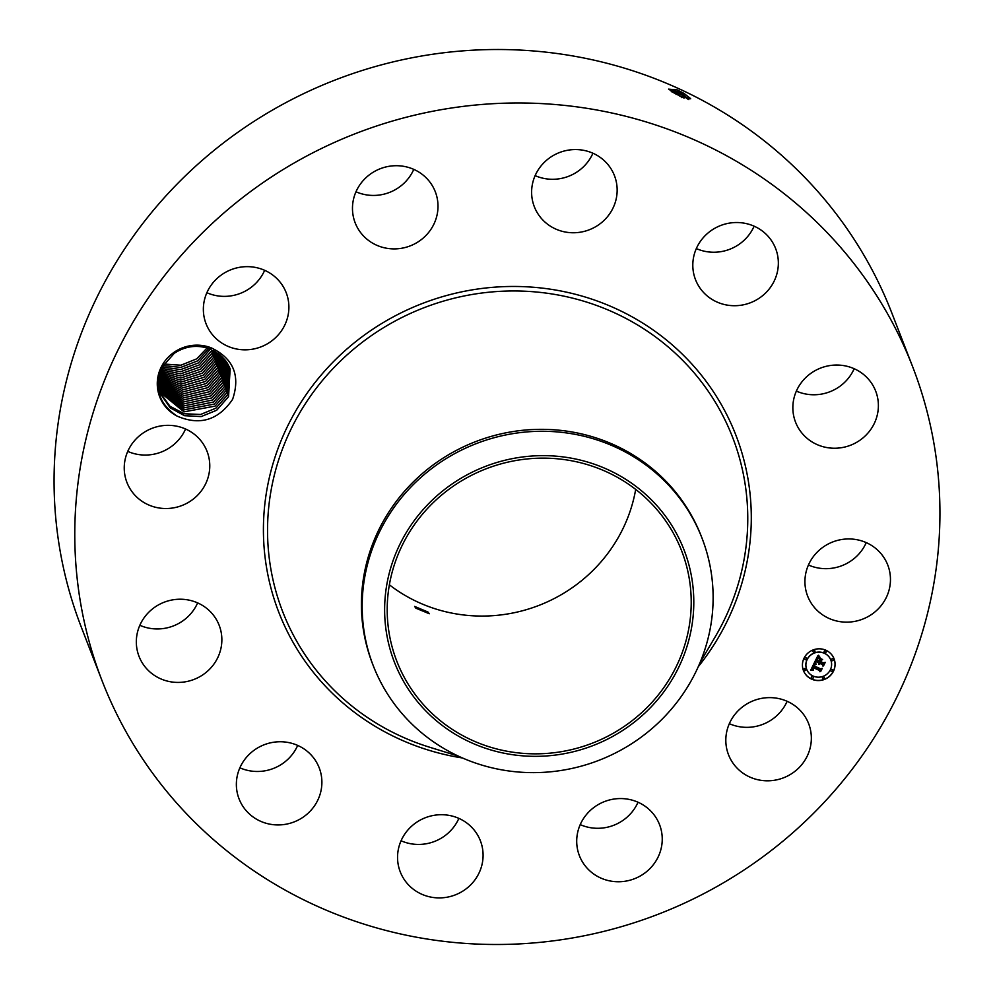 <?xml version="1.0" encoding="UTF-8"?>
<svg xmlns="http://www.w3.org/2000/svg" width="994" height="994" viewBox="0 0 994 994"><rect width="100%" height="100%" fill="white"/><g stroke="black" fill="none" stroke-linecap="round" stroke-linejoin="round"><path stroke-width="1.49" d="M153.908 774.947A434.639 418.623 -21.2 0 1 102.059 680.716A434.639 418.623 -21.2 0 1 305.382 156.741A434.639 418.623 -21.2 0 1 860.792 272.53A434.639 418.623 -21.2 0 1 912.654 366.749A434.639 418.623 -21.2 0 1 709.331 890.723A434.639 418.623 -21.2 0 1 153.908 774.947M102.059 680.716L81.346 627.251A434.639 418.623 -21.2 0 1 284.669 103.277A434.639 418.623 -21.2 0 1 840.092 219.053A434.639 418.623 -21.2 0 1 891.941 313.284L912.654 366.749M680.542 96.567L690.594 98.58L683.947 93.361L677.237 89.895L668.614 89.137L680.542 96.567M787.136 701.292A42.978 41.388 -21.2 0 1 772.537 719.122A42.978 41.388 -21.2 0 1 729.335 723.682M638.024 802.233A42.978 41.388 -21.2 0 1 602.65 828.014A42.978 41.388 -21.2 0 1 580.223 824.622M458.868 818.385A42.978 41.388 -21.2 0 1 401.675 841.036A42.978 41.388 -21.2 0 1 401.067 840.775M297.678 745.425A42.978 41.388 -21.2 0 1 239.877 767.815M197.632 602.898A42.978 41.388 -21.2 0 1 139.831 625.288M185.555 428.998A42.978 41.388 -21.2 0 1 185.132 429.942A42.978 41.388 -21.2 0 1 127.754 451.388M264.665 270.318A42.978 41.388 -21.2 0 1 250.078 288.148A42.978 41.388 -21.2 0 1 206.864 292.708M413.777 169.378A42.978 41.388 -21.2 0 1 378.403 195.159A42.978 41.388 -21.2 0 1 355.976 191.767M592.933 153.225A42.978 41.388 -21.2 0 1 535.741 175.888A42.978 41.388 -21.2 0 1 535.132 175.615M754.123 226.185A42.978 41.388 -21.2 0 1 696.322 248.575M854.169 368.712A42.978 41.388 -21.2 0 1 796.368 391.102M866.246 542.612A42.978 41.388 -21.2 0 1 865.824 543.556A42.978 41.388 -21.2 0 1 808.445 565.002M173.652 352.597A38.865 37.437 -21.2 0 1 211.25 347.85L210.691 349.292A36.902 35.548 -21.2 0 0 209.001 348.646C196.936 344.558 185.356 346.098 174.285 353.292L162.072 367.121C153.722 387.573 158.767 403.924 177.205 416.151A38.865 37.437 -21.2 0 1 173.652 352.597M211.25 347.85C233.441 358.486 240.56 375.657 232.596 399.364C218.32 420.238 199.856 425.83 177.205 416.151M793.249 772.586A42.978 41.388 -21.2 0 1 728.515 754.744A42.978 41.388 -21.2 0 1 743.922 705.852A42.978 41.388 -21.2 0 1 808.656 723.707A42.978 41.388 -21.2 0 1 793.249 772.586M615.597 798.841A42.978 41.388 -21.2 0 1 659.544 824.635A42.978 41.388 -21.2 0 1 623.362 881.479A42.978 41.388 -21.2 0 1 579.403 855.685A42.978 41.388 -21.2 0 1 615.597 798.841M458.259 818.112A42.978 41.388 -21.2 0 1 480.388 840.787A42.978 41.388 -21.2 0 1 469.404 886.089A42.978 41.388 -21.2 0 1 422.388 894.501A42.978 41.388 -21.2 0 1 400.247 871.837A42.978 41.388 -21.2 0 1 411.243 826.536A42.978 41.388 -21.2 0 1 458.259 818.112M314.079 758.509A42.978 41.388 -21.2 0 1 319.198 767.828A42.978 41.388 -21.2 0 1 299.095 819.628A42.978 41.388 -21.2 0 1 244.189 808.184A42.978 41.388 -21.2 0 1 239.057 798.865A42.978 41.388 -21.2 0 1 259.161 747.066A42.978 41.388 -21.2 0 1 314.079 758.509M221.687 635.998A42.978 41.388 -21.2 0 1 188.587 681.139A42.978 41.388 -21.2 0 1 139.023 656.351A42.978 41.388 -21.2 0 1 136.501 645.653A42.978 41.388 -21.2 0 1 169.589 600.513A42.978 41.388 -21.2 0 1 219.165 625.301A42.978 41.388 -21.2 0 1 221.687 635.998M205.833 483.407A42.978 41.388 -21.2 0 1 165.389 508.518A42.978 41.388 -21.2 0 1 126.934 482.45A42.978 41.388 -21.2 0 1 128.176 450.444A42.978 41.388 -21.2 0 1 168.62 425.333A42.978 41.388 -21.2 0 1 207.075 451.4A42.978 41.388 -21.2 0 1 205.833 483.407M270.778 341.613A42.978 41.388 -21.2 0 1 206.056 323.771A42.978 41.388 -21.2 0 1 221.463 274.878A42.978 41.388 -21.2 0 1 286.197 292.721A42.978 41.388 -21.2 0 1 270.778 341.613M399.116 248.624A42.978 41.388 -21.2 0 1 355.169 222.83A42.978 41.388 -21.2 0 1 391.35 165.986A42.978 41.388 -21.2 0 1 435.31 191.792A42.978 41.388 -21.2 0 1 399.116 248.624M556.454 229.353A42.978 41.388 -21.2 0 1 534.312 206.677A42.978 41.388 -21.2 0 1 545.308 161.376A42.978 41.388 -21.2 0 1 592.325 152.964A42.978 41.388 -21.2 0 1 614.454 175.64A42.978 41.388 -21.2 0 1 603.47 220.941A42.978 41.388 -21.2 0 1 556.454 229.353M700.633 288.956A42.978 41.388 -21.2 0 1 695.502 279.637A42.978 41.388 -21.2 0 1 715.605 227.837A42.978 41.388 -21.2 0 1 770.524 239.281A42.978 41.388 -21.2 0 1 775.655 248.599A42.978 41.388 -21.2 0 1 755.552 300.399A42.978 41.388 -21.2 0 1 700.633 288.956M793.026 411.466A42.978 41.388 -21.2 0 1 826.113 366.326A42.978 41.388 -21.2 0 1 875.689 391.127A42.978 41.388 -21.2 0 1 878.211 401.824A42.978 41.388 -21.2 0 1 845.124 446.952A42.978 41.388 -21.2 0 1 795.548 422.164A42.978 41.388 -21.2 0 1 793.026 411.466M808.867 564.058A42.978 41.388 -21.2 0 1 849.311 538.947A42.978 41.388 -21.2 0 1 887.766 565.027A42.978 41.388 -21.2 0 1 886.524 597.021A42.978 41.388 -21.2 0 1 846.08 622.145A42.978 41.388 -21.2 0 1 807.625 596.065A42.978 41.388 -21.2 0 1 808.867 564.058M811.564 679.113A16.401 15.792 -21.2 0 1 807.799 653.195A16.401 15.792 -21.2 0 1 834.053 658.761A16.401 15.792 -21.2 0 1 811.564 679.113M677.237 89.895L683.959 93.498L690.718 98.816M668.763 89.211L682.903 95.561L682.816 94.554L688.879 99.599L682.841 94.505L677.821 91.746L668.838 89.423M803.438 670.552A16.401 15.792 158.8 0 0 829.642 676.082A16.401 15.792 158.8 0 0 834.028 658.699M682.816 94.554L677.796 91.796L668.776 89.062M163.861 364.04L180.883 365.22L196.75 358.834L180.858 365.233L163.848 364.053M635.688 489.396A152.728 147.1 -21.2 0 1 389.375 584.807M210.691 349.292L230.074 368.699L228.595 396.569L216.68 410.261L201.136 416.585L184.412 415.654L170.185 407.813L160.854 394.332L159.338 373.93M160.941 394.556L170.322 407.913L184.635 415.703L201.198 416.561L216.667 410.236L228.458 396.792L230.161 368.936M373.235 665.632L372.477 663.694A176.311 169.825 -21.2 0 1 454.966 451.139A176.311 169.825 -21.2 0 1 680.269 498.106A176.311 169.825 -21.2 0 1 701.317 536.325L702.062 538.276A176.311 169.825 158.8 0 0 681.027 500.044A176.311 169.825 -21.2 0 0 529.976 431.682A176.311 169.825 158.8 0 0 373.235 665.632A176.311 169.825 158.8 0 0 394.27 703.851A176.311 169.825 -21.2 0 0 545.321 772.226A176.311 169.825 158.8 0 0 702.062 538.276M830.785 659.954A12.922 12.45 158.8 0 0 810.073 655.506A12.922 12.45 158.8 0 0 806.656 669.235A12.922 12.45 158.8 0 0 806.681 669.285M806.556 658.339A0.994 0.957 158.8 0 0 804.941 657.941A0.994 0.957 158.8 0 0 804.705 659.047L804.73 659.109A0.994 0.957 -21.2 0 1 806.084 657.879A0.994 0.957 -21.2 0 1 806.32 659.457A0.994 0.957 -21.2 0 1 804.73 659.109M826.089 651.368A0.994 0.957 158.8 0 0 824.473 650.971A0.994 0.957 158.8 0 0 824.237 652.089M814.943 650.958A0.994 0.957 158.8 0 0 813.328 650.548A0.994 0.957 158.8 0 0 813.092 651.666M832.748 670.192A0.994 0.957 158.8 0 0 831.146 669.794A0.994 0.957 158.8 0 0 830.909 670.913M833.469 659.345A0.994 0.957 158.8 0 0 831.854 658.935A0.994 0.957 158.8 0 0 831.618 660.053M813.229 677.163A0.994 0.957 158.8 0 0 811.613 676.765A0.994 0.957 158.8 0 0 811.377 677.883M805.848 669.186A0.994 0.957 158.8 0 0 804.233 668.788A0.994 0.957 158.8 0 0 803.997 669.906M824.374 677.573A0.994 0.957 158.8 0 0 822.759 677.175A0.994 0.957 158.8 0 0 822.523 678.293M684.108 98.108L671.273 91.498M207.063 347.999L196.75 358.834L207.075 348.012M663.408 517.725A152.728 147.1 -21.2 0 1 681.635 550.838A152.728 147.1 -21.2 0 1 610.192 734.951A152.728 147.1 -21.2 0 1 415.02 694.272A152.728 147.1 -21.2 0 1 396.792 661.159A152.728 147.1 -21.2 0 1 468.236 477.033A152.728 147.1 -21.2 0 1 663.408 517.725M427.992 612.043L414.622 606.427L415.89 608.204L429.296 613.745L427.992 612.043M824.424 653.319A12.922 12.45 -21.2 0 1 827.381 673.746A12.922 12.45 -21.2 0 1 806.706 669.347A12.922 12.45 -21.2 0 1 824.424 653.319M825.616 650.921A0.994 0.957 -21.2 0 1 825.852 652.486A0.994 0.957 -21.2 0 1 824.262 652.151A0.994 0.957 -21.2 0 1 825.616 650.921M814.471 650.498A0.994 0.957 -21.2 0 1 814.695 652.076A0.994 0.957 -21.2 0 1 813.104 651.729A0.994 0.957 -21.2 0 1 814.471 650.498M832.289 669.745A0.994 0.957 -21.2 0 1 832.512 671.31A0.994 0.957 -21.2 0 1 830.922 670.975A0.994 0.957 -21.2 0 1 832.289 669.745M832.997 658.885A0.994 0.957 -21.2 0 1 833.233 660.451A0.994 0.957 -21.2 0 1 831.63 660.115A0.994 0.957 -21.2 0 1 832.997 658.885M811.887 678.455A0.994 0.957 -21.2 0 1 811.663 676.889A0.994 0.957 -21.2 0 1 813.254 677.225A0.994 0.957 -21.2 0 1 811.887 678.455M804.506 670.49A0.994 0.957 -21.2 0 1 804.283 668.912A0.994 0.957 -21.2 0 1 805.873 669.248A0.994 0.957 -21.2 0 1 804.506 670.49M823.032 678.877A0.994 0.957 -21.2 0 1 822.808 677.299A0.994 0.957 -21.2 0 1 824.399 677.635A0.994 0.957 -21.2 0 1 823.032 678.877M683.897 98.021L671.435 91.597M681.785 96.567L682.903 95.561L688.357 99.487M162.941 365.531L180.784 367.42L197.557 360.897L180.734 367.407L162.954 365.519M532.461 455.998A155.312 149.597 158.8 0 0 384.777 616.367A155.312 149.597 158.8 0 0 545.979 755.987A155.312 149.597 158.8 0 0 693.65 595.63A155.312 149.597 158.8 0 0 532.461 455.998M227.8 394.506L215.872 408.199L200.614 414.486L184.151 413.74L170.011 406.297L160.469 393.301L169.999 406.273L184.138 413.728L200.589 414.473L215.872 408.186L227.663 394.73L229.664 367.668L227.8 394.506M814.372 662.7L815.85 664.489L814.272 664.7L813.39 666.079L820.298 669.297L821.367 668.875L819.926 671.758L819.615 670.528L813.241 667.645L813.477 670.043L812.769 667.434L812.148 669.248L813.117 670.267L810.669 670.279L814.372 662.7M814.968 662.476L816.248 664.377L814.968 662.476M815.13 664.613L814.123 665.881L820.559 668.813L822.262 668.353L820.659 671.571L821.926 668.614L820.522 669.024L813.85 665.992L815.13 664.613M814.658 662.116L817.925 655.568L819.329 657.481L817.602 657.929L816.248 660.24L819.242 661.606L816.795 660.016L818.745 657.693L817.043 659.941L819.516 661.06L819.404 658.612L822.088 659.83L819.777 661.842L823.007 663.309L824.237 662.874L822.697 665.968L822.373 664.564L819.628 663.321L819.379 664.402L819.155 663.11L818.907 664.526L818.609 662.861L815.912 661.644L814.658 662.116M818.559 655.27L819.951 657.295L818.559 655.27M819.864 658.252L822.622 659.507L819.864 658.252M821.23 660.252L820.584 661.544L823.33 662.787L825.281 662.315L823.454 665.955L824.933 662.588L823.33 662.986L820.336 661.631L821.23 660.252M208.765 348.559L197.557 360.897L208.752 348.559M810.731 670.155L812.93 670.167M812.21 669.447L813.042 667.645M812.844 669.211L813.191 667.521L819.615 670.528M819.888 671.609L821.23 668.925M813.39 666.079L814.136 664.651L815.751 664.39M814.956 662.886L816.298 664.154M813.887 665.918L820.472 668.9L821.926 668.614M820.497 671.484L822.137 668.378M814.123 665.881L814.844 664.663M814.745 661.942L815.863 661.519L818.609 662.861M818.522 663.93L818.981 664.402L819.454 663.246M819.329 664.278L819.578 663.197L822.373 664.564M822.659 665.818L824.113 662.923M819.777 661.842L820.448 660.277L821.914 659.743M817.043 659.941L818.137 657.891M816.832 659.941L819.429 661.221M816.248 660.24L817.565 657.804L819.218 657.357M818.385 655.332L819.839 657.208M819.777 658.314L822.485 659.444M820.584 661.544L821.094 660.314M820.373 661.544L823.28 662.861L824.933 662.588M823.293 665.881L825.157 662.339M162.146 366.972L180.722 369.582L198.353 362.959L180.672 369.569L162.159 366.96M229.216 366.674L227.005 392.456L215.077 406.148L183.989 411.851L160.121 392.245L183.989 411.839L215.077 406.124L226.868 392.68L229.204 366.662M210.33 349.142L198.353 362.959L210.318 349.142M161.45 368.352L180.684 371.706L199.148 364.997L180.697 371.719L161.45 368.364M226.21 390.393L214.282 404.086L226.073 390.617L228.719 365.668L226.21 390.393M210.939 351.553L199.148 365.009L210.939 351.553M159.81 391.189L183.741 409.926L214.282 404.086L183.629 409.888L159.798 391.176M160.842 369.718L180.684 373.819L199.943 367.059L211.734 353.603L213.188 350.397L211.871 353.379L199.943 367.072L180.697 373.843L160.842 369.731M225.402 388.343L213.486 402.036L225.278 388.567L228.21 364.686L225.402 388.343M159.525 390.12L183.48 408L213.486 402.036L183.381 407.962L159.525 390.108M160.307 371.048L180.697 375.931L200.738 369.109L212.53 355.666L214.493 351.081L212.666 355.43L200.738 369.122L180.709 375.943L160.307 371.06M227.663 363.729L224.607 386.281L212.691 399.973L224.482 386.504L227.651 363.717M159.276 389.027L183.231 406.061L212.691 399.973L183.144 406.024L159.264 389.027M159.848 372.34L180.709 378.018L201.533 371.172L180.722 378.031L159.835 372.352M223.812 384.231L211.896 397.923L223.687 384.454L227.067 362.76L223.812 384.231M215.735 351.789L213.462 357.492L201.546 371.184L213.325 357.716L215.723 351.777M159.052 387.933L182.921 404.098L211.896 397.923L182.908 404.086L159.052 387.921M159.438 373.607L180.734 380.081L202.329 373.222L180.746 380.093L159.438 373.62M223.016 382.168L211.101 395.861L222.892 382.392L226.446 361.816L223.016 382.168M214.132 359.778L216.891 352.51L214.257 359.555L202.341 373.235L214.132 359.778M158.866 386.815L182.697 402.148L211.101 395.861L182.672 402.135L158.866 386.815M159.139 374.875L180.821 382.131L203.124 375.285L180.833 382.156L159.139 374.887M222.097 380.342L225.787 360.897L222.221 380.118L210.306 393.81L222.097 380.342M214.928 361.828L218.009 353.268L215.052 361.605L203.136 375.297L214.928 361.828M158.717 385.684L182.449 400.172L210.293 393.786L182.461 400.184L158.717 385.697M158.916 376.154L180.945 384.193L203.932 377.36L215.847 363.667L219.065 354.05L215.723 363.891L203.919 377.335L180.933 384.181L158.928 376.142M225.091 359.99L221.426 378.055L209.51 391.748L221.289 378.279L225.091 359.977M158.605 384.554L182.25 398.221L209.51 391.748L182.225 398.196L158.605 384.541M158.742 377.409L181.094 386.231L204.727 379.41L181.082 386.206L158.754 377.397M220.631 376.005L208.715 389.698L182.039 396.246L158.531 383.398L182.014 396.221L208.703 389.673L220.494 376.229L224.358 359.082L220.631 376.005M216.642 365.717L204.727 379.41L216.518 365.941L220.059 354.833L216.642 365.717M158.618 378.639L181.33 388.256L205.522 381.472L181.243 388.232L158.618 378.627M219.836 373.943L207.908 387.635L181.827 394.258L158.493 382.23L181.815 394.245L207.908 387.623L219.699 374.166L223.575 358.2L219.836 373.943M221.016 355.653L217.438 367.78L205.522 381.472L217.313 368.004L221.003 355.653M158.543 379.857L181.442 390.257L206.317 383.522L181.43 390.244L158.543 379.845M158.493 381.037L181.616 392.245L207.112 385.56L218.904 372.116L222.768 357.331L219.04 371.893L207.112 385.585L181.629 392.257L158.493 381.05M218.245 369.83L206.317 383.522L218.108 370.054L221.91 356.486L218.245 369.83M462.483 757.987A245.096 236.075 -21.2 0 1 308.041 665.396A245.096 236.075 -21.2 0 1 366.699 333.4A245.096 236.075 -21.2 0 1 706.659 382.069A245.096 236.075 -21.2 0 1 698.31 666.651M677.821 91.746L678.132 90.305M682.841 94.505L683.947 93.361M458.371 756.123L429.632 747.227A241.256 232.36 -21.2 0 1 311.47 663.955A241.256 232.36 -21.2 0 1 369.209 337.165A241.256 232.36 -21.2 0 1 703.839 385.076A241.256 232.36 -21.2 0 1 715.345 636.57L700.087 662.501M676.802 93.821L677.796 91.796M681.847 97.623L681.76 96.617M676.082 94.48L676.777 93.871M211.076 351.317L212.393 352.249M211.871 353.379L213.188 354.311M227.005 392.456L228.322 393.375"/></g></svg>
